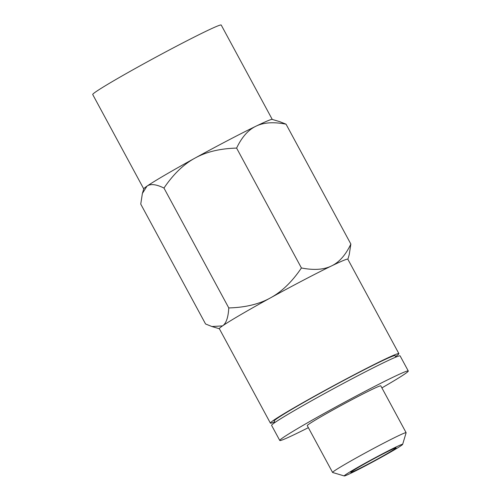 <?xml version="1.0" encoding="UTF-8"?>
<svg xmlns="http://www.w3.org/2000/svg" width="501" height="501" viewBox="0 0 501 501"><rect width="100%" height="100%" fill="white"/><g stroke="black" fill="none" stroke-linecap="round" stroke-linejoin="round"><path stroke-width="0.75" d="M347.863 259.255L349.222 254.696L350.857 244.056C345.652 255.009 339.202 262.305 331.512 265.943C323.89 269.713 313.864 270.383 301.427 267.972C292.077 281.787 281.756 291.757 270.471 297.882C259.255 304.132 245.358 307.482 228.775 307.933L163.965 188.057C173.315 174.242 183.629 164.272 194.914 158.147C206.13 151.891 220.027 148.546 236.61 148.096C241.82 137.142 248.271 129.847 255.955 126.208C263.576 122.438 273.609 121.768 286.046 124.179L279.677 121.63L272.175 119.401A73.046 2.824 151.6 0 0 270.941 119.601A73.046 2.824 151.6 0 0 255.955 126.208A73.046 2.824 151.6 0 0 194.914 158.147A73.046 2.824 151.6 0 0 146.981 186.147C150.544 183.598 156.206 184.236 163.965 188.057M301.427 267.972L236.61 148.096M228.775 307.933C228.249 317.477 226.17 323.464 222.538 325.888L211.929 326.533L205.56 323.978L140.75 204.101L142.384 193.461L146.981 186.147A73.046 2.824 151.6 0 0 143.768 188.827L142.384 193.461M350.857 244.056L286.046 124.179M395.558 356.512A73.046 2.824 151.6 0 0 398.884 353.625A73.046 2.824 151.6 0 0 382.564 360.363A73.046 2.824 151.6 0 0 311.096 398.082A73.046 2.824 151.6 0 0 270.383 423.107A73.046 2.824 151.6 0 0 274.617 421.905M398.884 353.625L347.832 259.205A73.046 2.824 151.6 0 0 331.512 265.943A73.046 2.824 151.6 0 0 270.471 297.882A73.046 2.824 151.6 0 0 222.538 325.888A73.046 2.824 151.6 0 0 219.332 328.687L270.383 423.107M381.894 387.893A73.046 2.824 151.6 0 0 405.065 373.802A73.046 2.824 151.6 0 0 408.277 370.997A73.046 2.824 151.6 0 0 342.684 403.255A73.046 2.824 151.6 0 0 279.777 440.479A73.046 2.824 151.6 0 0 308.359 427.654M408.277 370.997L400.111 355.892A73.046 2.824 151.6 0 0 334.518 388.15A73.046 2.824 151.6 0 0 271.605 425.374L279.777 440.479M378.061 458.734A25.783 0.996 -28.4 0 1 350.756 472.387A25.783 0.996 -28.4 0 1 372.957 459.248A25.783 0.996 -28.4 0 1 396.109 447.863A25.783 0.996 -28.4 0 1 378.061 458.734M402.641 444.387L406.117 432.764A41.796 1.616 151.6 0 0 406.117 432.689A41.796 1.616 151.6 0 0 405.353 432.77A41.796 1.616 151.6 0 0 365.198 452.992A41.796 1.616 151.6 0 0 332.583 472.449A41.796 1.616 151.6 0 0 332.639 472.493L344.268 475.95A33.204 1.284 -28.4 0 1 369.575 460.763A33.204 1.284 -28.4 0 1 402.034 444.393A33.204 1.284 -28.4 0 1 402.641 444.387A33.204 1.284 -28.4 0 1 374.04 461.252A33.204 1.284 -28.4 0 1 344.268 475.95M406.117 432.689L380.798 385.858A41.796 1.616 151.6 0 0 380.027 385.939A41.796 1.616 151.6 0 0 339.872 406.154A41.796 1.616 151.6 0 0 307.257 425.618L332.583 472.449M272.25 119.42L221.223 25.05A73.046 2.824 151.6 0 0 219.889 25.182A73.046 2.824 151.6 0 0 149.718 60.521A73.046 2.824 151.6 0 0 92.723 94.532L143.749 188.902M395.878 357.094L395.107 355.672A68.75 2.655 151.6 0 0 393.849 355.798A68.75 2.655 151.6 0 0 327.804 389.052A68.75 2.655 151.6 0 0 274.16 421.065L274.93 422.493M219.357 328.737L211.929 326.533"/></g></svg>
